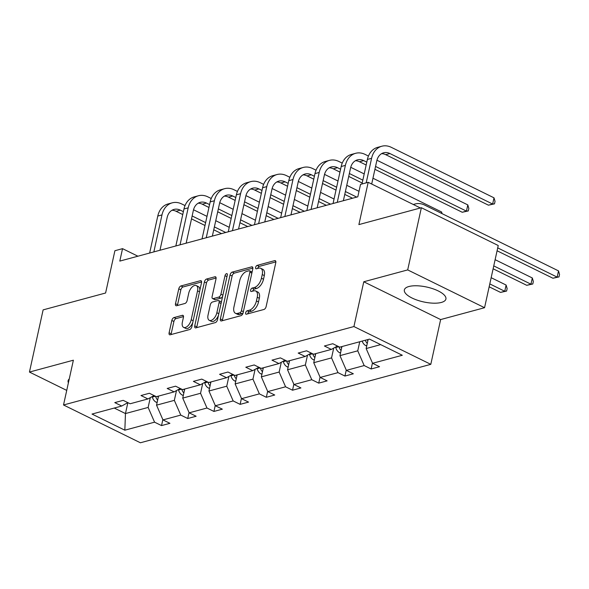 <?xml version="1.0" encoding="UTF-8"?>
<svg xmlns="http://www.w3.org/2000/svg" width="589" height="589" viewBox="0 0 589 589"><rect width="100%" height="100%" fill="white"/><g stroke="black" fill="none" stroke-linecap="round" stroke-linejoin="round"><path stroke-width="0.88" d="M245.65 312.803A1.87 0.987 -63.8 0 0 245.974 314.18A1.87 0.987 -63.8 0 0 246.423 314.202L263.938 309.475A2.68 1.414 -63.8 0 0 266.125 306.589L275.792 262.635A2.68 1.414 -63.8 0 0 275.321 260.684A2.68 1.414 -63.8 0 0 274.68 260.64L257.157 265.374A1.87 0.987 -63.8 0 0 255.633 267.391A1.87 0.987 -63.8 0 0 255.957 268.761A1.87 0.987 -63.8 0 0 256.406 268.79L258.674 268.179A8.563 4.528 -63.8 0 1 260.736 268.304A8.563 4.528 -63.8 0 1 262.238 274.57L261.428 278.229A8.563 4.528 -63.8 0 1 254.433 287.469L252.166 288.08A1.87 0.987 -63.8 0 0 250.642 290.097A1.87 0.987 -63.8 0 0 250.966 291.467A1.87 0.987 -63.8 0 0 251.415 291.496L253.682 290.885A8.563 4.528 -63.8 0 1 255.744 291.01A8.563 4.528 -63.8 0 1 257.238 297.276L256.436 300.935A8.563 4.528 -63.8 0 1 249.441 310.175L247.174 310.786A1.87 0.987 -63.8 0 0 245.65 312.803M255.744 291.01L257.82 292.034A8.563 4.528 -63.8 0 1 259.322 298.292L258.512 301.958A8.563 4.528 -63.8 0 1 251.518 311.198L249.25 311.809A1.87 0.987 -63.8 0 0 247.726 313.827A1.87 0.987 -63.8 0 0 247.719 313.856M275.873 261.899L259.241 266.397A1.87 0.987 -63.8 0 0 257.71 268.415A1.87 0.987 -63.8 0 0 257.702 268.444M260.736 268.304L262.812 269.328A8.563 4.528 -63.8 0 1 264.314 275.586L263.504 279.252A8.563 4.528 -63.8 0 1 256.509 288.485L254.249 289.103A1.87 0.987 -63.8 0 0 252.718 291.121A1.87 0.987 -63.8 0 0 252.71 291.15M441.338 302.444A21.27 7.605 -167.6 0 0 445.91 299.043A21.27 7.605 -167.6 0 0 432.841 288.735A21.27 7.605 -167.6 0 0 408.928 286.512A21.27 7.605 -167.6 0 0 404.356 289.913A21.27 7.605 -167.6 0 0 417.417 300.221A21.27 7.605 -167.6 0 0 441.338 302.444M421.363 207.726L498.235 245.517L484.563 307.708L407.691 269.909L421.363 207.726L358.885 224.6L368.184 182.31L360.542 184.379L357.803 196.814L119.81 261.096L122.541 248.654L114.899 250.723L105.6 293.005L43.122 309.88L29.45 372.064L66.734 390.397M69.252 378.948A21.27 7.605 -167.6 0 0 68.103 380.73A21.27 7.605 -167.6 0 0 68.398 382.821M173.998 317.574A2.68 1.414 -63.8 0 0 171.819 320.46L169.102 332.792A2.68 1.414 -63.8 0 0 169.573 334.743A2.68 1.414 -63.8 0 0 170.214 334.788L189.673 329.531A2.68 1.414 -63.8 0 0 191.859 326.645L201.519 282.698A2.68 1.414 -63.8 0 0 201.048 280.739A2.68 1.414 -63.8 0 0 200.407 280.703L180.956 285.952A2.68 1.414 -63.8 0 0 178.769 288.846L175.493 303.733A2.68 1.414 -63.8 0 0 175.964 305.691A2.68 1.414 -63.8 0 0 176.604 305.735L184.931 303.482A2.68 1.414 -63.8 0 0 187.118 300.596L188.738 293.212A7.164 3.784 -63.8 0 1 196.306 285.591A7.164 3.784 -63.8 0 1 197.558 290.826L191.197 319.761A7.164 3.784 -63.8 0 1 183.628 327.381A7.164 3.784 -63.8 0 1 182.376 322.146L183.437 317.324A2.68 1.414 -63.8 0 0 182.973 315.365A2.68 1.414 -63.8 0 0 182.325 315.329L173.998 317.574L176.082 318.597A2.68 1.414 -63.8 0 0 173.895 321.484L171.185 333.808A2.68 1.414 -63.8 0 0 171.097 334.552M407.691 269.909L363.774 281.77L353.923 326.549L63.524 404.982L73.375 360.203L29.45 372.064M220.374 318.943A2.68 1.414 -63.8 0 0 220.846 320.902A2.68 1.414 -63.8 0 0 221.486 320.939L240.945 315.682A2.68 1.414 -63.8 0 0 243.132 312.796L252.791 268.849A2.68 1.414 -63.8 0 0 252.32 266.891A2.68 1.414 -63.8 0 0 251.68 266.854L232.228 272.111A2.68 1.414 -63.8 0 0 230.041 274.997L220.374 318.943L222.458 319.967A2.68 1.414 -63.8 0 0 222.37 320.703M215.309 322.61L195.85 327.859A2.68 1.414 -63.8 0 1 195.209 327.823A2.68 1.414 -63.8 0 1 194.738 325.864L204.405 281.917A2.68 1.414 -63.8 0 1 206.592 279.031L214.911 276.786A2.68 1.414 -63.8 0 1 215.559 276.823A2.68 1.414 -63.8 0 1 216.023 278.781L212.106 296.606A2.68 1.414 -63.8 0 0 212.577 298.557A2.68 1.414 -63.8 0 0 213.218 298.601L218.74 297.106A2.68 1.414 -63.8 0 0 220.927 294.22L225.005 275.667A1.87 0.987 -63.8 0 1 226.986 273.671A1.87 0.987 -63.8 0 1 227.317 275.041L217.496 319.724A2.68 1.414 -63.8 0 1 215.309 322.61M127.835 402.626L121.746 406.027L114.781 402.611L123.182 400.343L130.14 403.759L147.949 398.952L140.985 395.528L149.385 393.261L156.343 396.684L174.145 391.876L167.188 388.453L175.588 386.185L182.546 389.609L200.348 384.801L193.391 381.377L201.784 379.11L208.749 382.533L226.551 377.726L219.587 374.302L227.987 372.034L234.945 375.458L252.755 370.65L245.79 367.227L254.19 364.959L261.148 368.383L278.95 363.568L271.993 360.151L280.393 357.884L287.351 361.3L305.154 356.492L298.196 353.069L306.589 350.801L313.554 354.225L331.357 349.417L324.399 345.993L332.792 343.726L339.757 347.149L369.48 339.117L402.309 355.263L372.579 363.288L379.537 366.711L371.144 368.979L364.179 365.555L346.376 370.363L353.341 373.787L344.94 376.054L337.983 372.631L320.18 377.439L327.138 380.862L318.737 383.13L311.78 379.714L293.977 384.521L300.935 387.937L292.534 390.212L285.577 386.789L267.774 391.597L274.732 395.02L266.338 397.288L259.374 393.864L241.571 398.672L248.536 402.096L240.135 404.363L233.178 400.94L215.368 405.747L222.333 409.171L213.932 411.439L206.975 408.015L189.172 412.823L196.13 416.246L187.729 418.514L180.771 415.09L162.969 419.905L169.927 423.322L161.533 425.589L154.568 422.173L124.839 430.198L92.017 414.06L121.746 406.027M353.923 326.549L430.795 364.341L140.396 442.773L63.524 404.982M176.494 390.566L174.344 400.358L156.541 405.166L158.537 396.095M156.541 405.166L162.969 419.905M174.344 400.358L180.771 415.09M154.038 395.55L147.949 398.952M202.697 383.491L200.547 393.283L182.737 398.09L184.732 389.02M182.737 398.09L189.172 412.823M200.547 393.283L206.975 408.015M180.241 388.475L174.145 391.876M228.9 376.415L226.743 386.2L208.94 391.008L210.936 381.944M208.94 391.008L215.368 405.747M226.743 386.2L233.178 400.94M206.437 381.4L200.348 384.801M255.103 369.332L252.946 379.125L235.144 383.932L237.139 374.862M235.144 383.932L241.571 398.672M252.946 379.125L259.374 393.864M232.64 374.324L226.551 377.726M281.299 362.257L279.149 372.049L261.347 376.857L263.342 367.786M261.347 376.857L267.774 391.597M279.149 372.049L285.577 386.789M258.843 367.241L252.755 370.65M307.502 355.182L305.352 364.974L287.55 369.782L289.538 360.711M287.55 369.782L293.977 384.521M305.352 364.974L311.78 379.714M285.047 360.166L278.95 363.568M333.705 348.106L331.548 357.898L313.746 362.706L315.741 353.636M313.746 362.706L320.18 377.439M331.548 357.898L337.983 372.631M311.242 353.091L305.154 356.492M359.746 341.753L357.751 350.823L339.949 355.631L341.944 346.56M339.949 355.631L346.376 370.363M357.751 350.823L364.179 365.555M337.445 346.015L331.357 349.417M380.685 344.624L366.152 348.548L368.147 339.478M366.152 348.548L372.579 363.288M363.774 281.77L440.638 319.569L484.563 307.708M440.638 319.569L430.795 364.341M420.399 207.983L368.184 182.31M137.9 256.208L122.541 248.654M114.266 408.052L125.464 413.559L148.141 407.433L150.291 397.641M127.865 402.64L125.464 413.559L124.839 430.198M148.141 407.433L154.568 422.173M372.454 363.001L371.144 368.979M346.251 370.083L344.94 376.054M320.055 377.159L318.737 383.13M293.852 384.234L292.534 390.212M267.649 391.31L266.338 397.288M241.446 398.385L240.135 404.363M215.25 405.46L213.932 411.439M189.047 412.543L187.729 418.514M162.844 419.618L161.533 425.589M252.88 268.113L234.304 273.127A2.68 1.414 -63.8 0 0 232.118 276.013L222.458 319.967M239.878 312.759A1.87 0.987 -63.8 0 0 241.409 310.734L249.891 272.162A1.87 0.987 -63.8 0 0 249.567 270.785A1.87 0.987 -63.8 0 0 249.118 270.763L246.725 271.404A8.563 4.528 -63.8 0 0 239.73 280.644L233.936 307.016A8.563 4.528 -63.8 0 0 235.431 313.274A8.563 4.528 -63.8 0 0 237.492 313.4L239.878 312.759L241.961 313.775A1.87 0.987 -63.8 0 0 243.169 312.612M252.011 272.405A1.87 0.987 -63.8 0 0 251.643 271.809L249.567 270.785M235.431 313.274L237.507 314.298A8.563 4.528 -63.8 0 0 239.568 314.423L237.492 313.4M241.961 313.775L239.568 314.423M216.111 278.045L208.668 280.055A2.68 1.414 -63.8 0 0 206.481 282.941L196.822 326.888A2.68 1.414 -63.8 0 0 196.733 327.624M212.577 298.557L214.654 299.58A2.68 1.414 -63.8 0 0 215.294 299.617L220.823 298.13A2.68 1.414 -63.8 0 0 222.649 296.26M208.042 315.1A7.164 3.784 -63.8 0 0 209.294 320.335A7.164 3.784 -63.8 0 0 216.862 312.715L219.101 302.525A2.68 1.414 -63.8 0 0 218.637 300.567A2.68 1.414 -63.8 0 0 217.989 300.523L212.467 302.017A2.68 1.414 -63.8 0 0 210.28 304.903L208.042 315.1M209.294 320.335L211.37 321.351A7.164 3.784 -63.8 0 0 218.438 315.402M221.258 302.599A2.68 1.414 -63.8 0 0 220.713 301.583L218.637 300.567M183.525 316.587L176.082 318.597M183.628 327.381L185.704 328.397A7.164 3.784 -63.8 0 0 192.78 322.448M199.855 290.259A7.164 3.784 -63.8 0 0 198.39 286.615L196.306 285.591M201.607 281.962L183.032 286.976A2.68 1.414 -63.8 0 0 180.845 289.862L177.569 304.756A2.68 1.414 -63.8 0 0 177.488 305.492M366.741 345.883L365.798 345.625A7.23 5.566 -105.1 0 1 362.154 341.097M367.845 340.854A7.23 5.566 -105.1 0 1 367.359 339.691M365.342 340.236A7.23 5.566 74.9 0 0 367.271 343.461M497.079 250.774L552.953 278.244L557.15 277.11L558.519 270.896L424.617 205.06A20.453 15.748 74.9 0 0 415.186 203.971A20.453 15.748 74.9 0 0 413.456 204.574M497.712 247.888L557.15 277.11L559.005 276.911L552.953 278.244M558.519 270.896L559.55 274.422L559.005 276.911M381.591 153.663A13.635 10.499 -105.1 0 1 385.707 154.671L488.443 205.178L492.64 204.044L494.009 197.83L391.273 147.316A20.453 15.748 74.9 0 0 381.834 146.227A20.453 15.748 74.9 0 0 371.585 158.308L366.189 182.848M381.834 146.227L377.637 147.36A20.453 15.748 74.9 0 0 367.389 159.442L361.992 183.982M371.688 184.033L376.776 160.863A13.635 10.499 -105.1 0 1 383.616 152.809A13.635 10.499 -105.1 0 1 389.903 153.538L492.64 204.044L494.488 203.853L488.443 205.178M494.009 197.83L495.04 201.364L494.488 203.853M340.538 352.958L339.603 352.701A7.23 5.566 -105.1 0 1 335.752 347.517L335.627 347.031M341.642 347.93A7.23 5.566 -105.1 0 1 341.156 346.766M338.977 346.766A7.23 5.566 74.9 0 0 341.068 350.536M493.118 268.783L526.75 285.319L530.947 284.185L532.316 277.971L495.121 259.683M493.751 265.897L530.947 284.185L532.802 283.994L526.75 285.319M532.316 277.971L533.347 281.505L532.802 283.994M314.335 360.034L313.4 359.776A7.23 5.566 -105.1 0 1 309.556 354.593L309.431 354.107M315.439 355.005A7.23 5.566 -105.1 0 1 314.96 353.849M312.774 353.842A7.23 5.566 74.9 0 0 314.865 357.611M489.157 286.799L500.547 292.402L504.751 291.268L506.113 285.047L491.16 277.691M489.79 283.913L504.751 291.268L506.599 291.069L500.547 292.402M506.113 285.047L507.144 288.581L506.599 291.069M368.442 156.056L365.07 154.392A20.453 15.748 74.9 0 0 355.631 153.302A20.453 15.748 74.9 0 0 345.382 165.384L337.254 202.366M355.631 153.302L351.434 154.436A20.453 15.748 74.9 0 0 341.186 166.518L333.057 203.499M343.372 200.709L350.58 167.939A13.635 10.499 -105.1 0 1 357.413 159.884A13.635 10.499 -105.1 0 1 363.7 160.613L366.792 162.13M355.388 160.738A13.635 10.499 -105.1 0 1 359.504 161.747L366.159 165.016M374.921 169.323L462.24 212.261L466.436 211.127L467.806 204.906L376.938 160.23M375.554 166.437L466.436 211.127L468.292 210.928L462.24 212.261M467.806 204.906L468.837 208.44L468.292 210.928M342.246 163.131L338.866 161.467A20.453 15.748 74.9 0 0 329.435 160.377A20.453 15.748 74.9 0 0 319.179 172.467L311.051 209.441M329.435 160.377L325.231 161.511A20.453 15.748 74.9 0 0 314.982 173.6L306.854 210.575M317.169 207.792L324.377 175.014A13.635 10.499 -105.1 0 1 331.209 166.959A13.635 10.499 -105.1 0 1 337.497 167.688L340.597 169.212M329.185 167.813A13.635 10.499 -105.1 0 1 333.3 168.822L339.956 172.098M348.717 176.398L362.198 183.032M349.351 173.512L362.839 180.146M441.323 213.27L441.603 211.981L372.962 178.231M364.201 173.924L350.735 167.305M442.089 213.645L441.603 211.981M288.131 367.109L287.196 366.851A7.23 5.566 -105.1 0 1 283.353 361.668L283.228 361.182M289.236 362.08A7.23 5.566 -105.1 0 1 288.757 360.924M286.571 360.917A7.23 5.566 74.9 0 0 288.669 364.687M316.043 170.206L312.663 168.542A20.453 15.748 74.9 0 0 303.232 167.453A20.453 15.748 74.9 0 0 292.983 179.542L284.848 216.516M303.232 167.453L299.028 168.587A20.453 15.748 74.9 0 0 288.779 180.676L280.651 217.65M290.973 214.867L298.174 182.097A13.635 10.499 -105.1 0 1 305.006 174.035A13.635 10.499 -105.1 0 1 311.301 174.764L314.393 176.288M302.989 174.889A13.635 10.499 -105.1 0 1 307.097 175.897L313.76 179.174M322.514 183.481L336.002 190.107M344.756 194.414L352.531 198.235M323.147 180.595L336.636 187.221M345.39 191.528L356.735 197.101M359.01 191.329L346.759 185.307M337.998 181L324.532 174.381M261.936 374.184L260.993 373.934A7.23 5.566 -105.1 0 1 257.15 368.743L257.025 368.258M263.04 369.163A7.23 5.566 -105.1 0 1 262.554 368M260.375 368A7.23 5.566 74.9 0 0 262.466 371.769M289.84 177.282L286.46 175.625A20.453 15.748 74.9 0 0 277.029 174.535A20.453 15.748 74.9 0 0 266.78 186.617L258.652 223.592M277.029 174.535L272.832 175.669A20.453 15.748 74.9 0 0 262.584 187.751L254.448 224.726M264.77 221.943L271.971 189.172A13.635 10.499 -105.1 0 1 278.803 181.117A13.635 10.499 -105.1 0 1 285.098 181.839L288.19 183.363M276.786 181.964A13.635 10.499 -105.1 0 1 280.894 182.973L287.557 186.249M296.319 190.556L309.799 197.182M318.553 201.49L326.335 205.311M296.952 187.67L310.432 194.296M319.194 198.603L330.532 204.177M334.044 199.016L320.556 192.382M311.802 188.082L298.328 181.456M235.733 381.267L234.797 381.009A7.23 5.566 -105.1 0 1 230.947 375.819L230.822 375.34M236.837 376.238A7.23 5.566 -105.1 0 1 236.351 375.075M234.172 375.075A7.23 5.566 74.9 0 0 236.263 378.845M263.636 184.357L260.264 182.7A20.453 15.748 74.9 0 0 250.826 181.611A20.453 15.748 74.9 0 0 240.577 193.693L232.449 230.674M250.826 181.611L246.629 182.745A20.453 15.748 74.9 0 0 236.38 194.826L228.252 231.808M238.567 229.018L245.775 196.247A13.635 10.499 -105.1 0 1 252.607 188.193A13.635 10.499 -105.1 0 1 258.895 188.914L261.987 190.438M250.583 189.047A13.635 10.499 -105.1 0 1 254.698 190.048L261.354 193.325M270.115 197.632L283.596 204.258M292.358 208.565L300.132 212.393M270.749 194.745L284.229 201.372M292.991 205.679L304.329 211.26M307.841 206.091L294.36 199.465M285.599 195.158L272.133 188.532M209.529 388.342L208.594 388.085A7.23 5.566 -105.1 0 1 204.751 382.894L204.626 382.416M210.634 383.314A7.23 5.566 -105.1 0 1 210.155 382.151M207.969 382.151A7.23 5.566 74.9 0 0 210.059 385.92M237.441 191.432L234.061 189.776A20.453 15.748 74.9 0 0 224.623 188.686A20.453 15.748 74.9 0 0 214.374 200.768L206.246 237.75M224.623 188.686L220.426 189.82A20.453 15.748 74.9 0 0 210.177 201.902L202.049 238.884M212.364 236.093L219.572 203.323A13.635 10.499 -105.1 0 1 226.404 195.268A13.635 10.499 -105.1 0 1 232.692 195.997L235.791 197.514M224.38 196.122A13.635 10.499 -105.1 0 1 228.495 197.131L235.151 200.4M243.912 204.707L257.393 211.341M266.154 215.64L273.929 219.469M244.545 201.821L258.026 208.454M266.788 212.754L278.126 218.335M281.638 213.166L268.157 206.54M259.396 202.233L245.93 195.607M183.326 395.418L182.391 395.16A7.23 5.566 -105.1 0 1 178.548 389.977L178.423 389.491M184.431 390.389A7.23 5.566 -105.1 0 1 183.952 389.226M181.765 389.226A7.23 5.566 74.9 0 0 183.864 392.996M211.237 198.515L207.858 196.851A20.453 15.748 74.9 0 0 198.427 195.762A20.453 15.748 74.9 0 0 188.178 207.843L180.043 244.825M198.427 195.762L194.223 196.895A20.453 15.748 74.9 0 0 183.974 208.977L175.846 245.959M186.161 243.169L193.369 210.398A13.635 10.499 -105.1 0 1 200.201 202.344A13.635 10.499 -105.1 0 1 206.489 203.072L209.588 204.589M198.176 203.198A13.635 10.499 -105.1 0 1 202.292 204.206L208.955 207.475M217.709 211.782L231.19 218.416M239.951 222.723L247.726 226.544M218.342 208.896L231.83 215.53M240.584 219.837L251.93 225.41M255.435 220.242L241.954 213.616M233.192 209.309L219.726 202.69M157.123 402.493L156.188 402.235A7.23 5.566 -105.1 0 1 152.345 397.052L152.22 396.566M158.235 397.465A7.23 5.566 -105.1 0 1 157.749 396.309M155.57 396.301A7.23 5.566 74.9 0 0 157.661 400.071M185.034 205.59L181.655 203.927A20.453 15.748 74.9 0 0 172.224 202.837A20.453 15.748 74.9 0 0 161.975 214.926L153.847 251.901M172.224 202.837L168.027 203.971A20.453 15.748 74.9 0 0 157.778 216.06L149.643 253.034M159.965 250.251L167.166 217.474A13.635 10.499 -105.1 0 1 173.998 209.419A13.635 10.499 -105.1 0 1 180.293 210.148L183.385 211.672M171.981 210.273A13.635 10.499 -105.1 0 1 176.089 211.282L182.752 214.558M191.506 218.865L204.994 225.491M213.748 229.798L221.53 233.619M192.147 215.972L205.627 222.605M214.389 226.912L225.727 232.486M229.239 227.325L215.751 220.691M206.997 216.384L193.523 209.765M251.518 311.198L249.441 310.175M258.512 301.958L256.436 300.935M259.322 298.292L257.238 297.276M254.249 289.103L252.166 288.08M256.509 288.485L254.433 287.469M263.504 279.252L261.428 278.229M264.314 275.586L262.238 274.57M259.241 266.397L257.157 265.374M275.748 261.17L274.68 260.64M249.25 311.809L247.174 310.786M232.118 276.013L230.041 274.997M234.304 273.127L232.228 272.111M252.747 267.377L251.68 266.854M243.367 311.699L241.409 310.734M251.849 273.119L249.891 272.162M196.822 326.888L194.738 325.864M206.481 282.941L204.405 281.917M208.668 280.055L206.592 279.031M215.986 277.309L214.911 276.786M215.294 299.617L213.218 298.601M220.823 298.13L218.74 297.106M222.885 295.185L220.927 294.22M226.964 276.631L225.005 275.667M218.821 313.679L216.862 312.715M221.059 303.482L219.101 302.525M183.393 315.851L182.325 315.329M193.155 320.725L191.197 319.761M199.516 291.791L197.558 290.826M177.569 304.756L175.493 303.733M180.845 289.862L178.769 288.846M183.032 286.976L180.956 285.952M201.475 281.225L200.407 280.703M171.185 333.808L169.102 332.792M173.895 321.484L171.819 320.46M365.946 345.662L366.837 345.426M371.585 158.308L367.389 159.442M389.903 153.538L385.707 154.671M339.743 352.745L340.633 352.502M335.752 347.517L338.815 346.685M313.547 359.82L314.438 359.577M309.556 354.593L312.612 353.761M345.382 165.384L341.186 166.518M363.7 160.613L359.504 161.747M319.179 172.467L314.982 173.6M337.497 167.688L333.3 168.822M287.344 366.895L288.235 366.652M283.353 361.668L286.416 360.843M292.983 179.542L288.779 180.676M311.301 174.764L307.097 175.897M261.141 373.971L262.031 373.728M257.15 368.743L260.213 367.919M266.78 186.617L262.584 187.751M285.098 181.839L280.894 182.973M234.937 381.046L235.828 380.811M230.947 375.819L234.01 374.994M240.577 193.693L236.38 194.826M258.895 188.914L254.698 190.048M208.742 388.129L209.632 387.886M204.751 382.894L207.807 382.07M214.374 200.768L210.177 201.902M232.692 195.997L228.495 197.131M182.538 395.204L183.429 394.961M178.548 389.977L181.603 389.145M188.178 207.843L183.974 208.977M206.489 203.072L202.292 204.206M156.335 402.28L157.226 402.037M152.345 397.052L155.408 396.228M161.975 214.926L157.778 216.06M180.293 210.148L176.089 211.282M415.186 203.971L413.272 204.486"/></g></svg>
